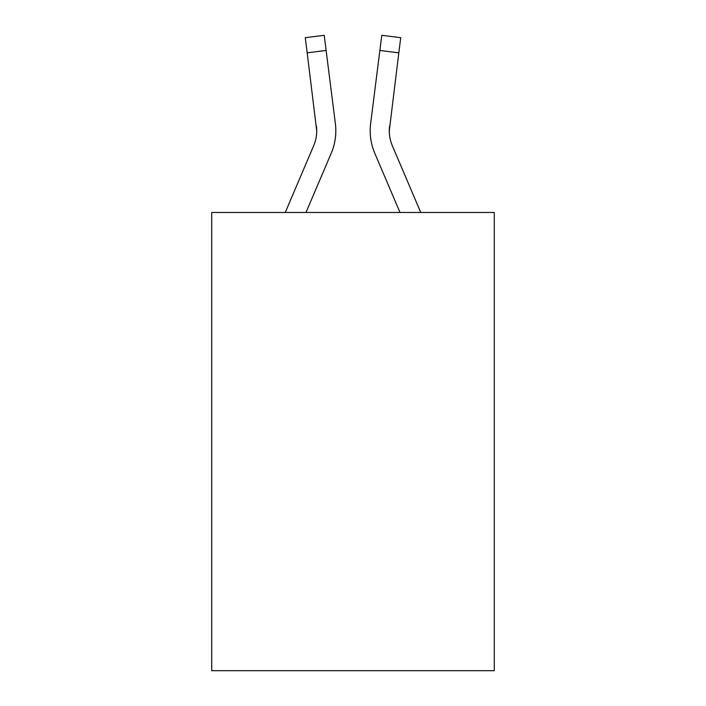 <?xml version="1.0" encoding="UTF-8"?>
<svg xmlns="http://www.w3.org/2000/svg" width="706" height="706" viewBox="0 0 706 706"><rect width="100%" height="100%" fill="white"/><g stroke="black" fill="none" stroke-linecap="round" stroke-linejoin="round"><path stroke-width="1.06" d="M494.288 212.48L494.288 670.7L211.712 670.7L211.712 212.48L494.288 212.48M331.238 153.202L305.998 212.48L331.238 153.202A57.274 57.274 -37.5 0 0 335.368 123.585L326.128 50.453L307.181 52.844L305.266 37.692L324.213 35.3L326.128 50.453M285.25 212.48L313.676 145.718A38.186 38.186 -20.2 0 0 316.72 130.831L307.181 52.844M335.747 133.54L335.818 131.016M335.076 121.291L335.368 123.585L335.076 121.291M420.75 212.48L392.324 145.718A38.186 38.186 20.2 0 1 389.28 130.831L398.819 52.844L379.872 50.453L381.787 35.3L400.734 37.692L398.819 52.844M374.762 153.202L400.002 212.48L374.762 153.202A57.274 57.274 37.5 0 1 370.632 123.585L379.872 50.453M389.324 132.631L389.58 125.977A38.186 38.186 37.5 0 0 392.324 145.718A38.186 38.186 37.5 0 1 389.28 130.831L389.58 125.977M313.676 145.718A38.186 38.186 -37.5 0 0 316.72 130.831A38.186 38.186 -37.5 0 1 313.676 145.718A38.186 38.186 -37.5 0 0 316.72 130.831A38.186 38.186 -37.5 0 1 313.676 145.718A38.186 38.186 -37.5 0 0 316.72 130.831A38.186 38.186 -37.5 0 1 313.676 145.718A38.186 38.186 -37.5 0 0 316.72 130.831A38.186 38.186 -37.5 0 1 313.676 145.718A38.186 38.186 -37.5 0 0 316.72 130.831A38.186 38.186 -37.5 0 1 313.676 145.718A38.186 38.186 -37.5 0 0 316.72 130.831A38.186 38.186 -37.5 0 1 313.676 145.718A38.186 38.186 -37.5 0 0 316.72 130.831A38.186 38.186 -37.5 0 1 313.676 145.718A38.186 38.186 -37.5 0 0 316.72 130.831A38.186 38.186 -37.5 0 1 313.676 145.718A38.186 38.186 -37.5 0 0 316.72 130.831A38.186 38.186 -37.5 0 1 313.676 145.718A38.186 38.186 -37.5 0 0 316.72 130.831A38.186 38.186 -37.5 0 1 313.676 145.718A38.186 38.186 -37.5 0 0 316.72 130.831A38.186 38.186 -37.5 0 1 313.676 145.718A38.186 38.186 -37.5 0 0 316.72 130.831A38.186 38.186 -37.5 0 1 313.676 145.718A38.186 38.186 -37.5 0 0 316.72 130.831A38.186 38.186 -37.5 0 1 313.676 145.718A38.186 38.186 -37.5 0 0 316.72 130.831A38.186 38.186 -37.5 0 1 313.676 145.718A38.186 38.186 -37.5 0 0 316.72 130.831A38.186 38.186 -37.5 0 1 313.676 145.718A38.186 38.186 -37.5 0 0 316.72 130.831A38.186 38.186 -37.5 0 1 313.676 145.718A38.186 38.186 -37.5 0 0 316.72 130.831A38.186 38.186 -37.5 0 1 313.676 145.718A38.186 38.186 -37.5 0 0 316.72 130.831A38.186 38.186 -37.5 0 1 313.676 145.718A38.186 38.186 -37.5 0 0 316.72 130.831A38.186 38.186 -37.5 0 1 313.676 145.718A38.186 38.186 -37.5 0 0 316.42 125.977L316.72 130.831M392.324 145.718A38.186 38.186 37.5 0 1 389.28 130.831A38.186 38.186 37.5 0 0 392.324 145.718A38.186 38.186 37.5 0 1 389.28 130.831A38.186 38.186 37.5 0 0 392.324 145.718A38.186 38.186 37.5 0 1 389.28 130.831A38.186 38.186 37.5 0 0 392.324 145.718A38.186 38.186 37.5 0 1 389.28 130.831A38.186 38.186 37.5 0 0 392.324 145.718A38.186 38.186 37.5 0 1 389.28 130.831A38.186 38.186 37.5 0 0 392.324 145.718A38.186 38.186 37.5 0 1 389.28 130.831A38.186 38.186 37.5 0 0 392.324 145.718A38.186 38.186 37.5 0 1 389.28 130.831A38.186 38.186 37.5 0 0 392.324 145.718A38.186 38.186 37.5 0 1 389.28 130.831A38.186 38.186 37.5 0 0 392.324 145.718A38.186 38.186 37.5 0 1 389.28 130.831A38.186 38.186 37.5 0 0 392.324 145.718A38.186 38.186 37.5 0 1 389.28 130.831A38.186 38.186 37.5 0 0 392.324 145.718A38.186 38.186 37.5 0 1 389.28 130.831A38.186 38.186 37.5 0 0 392.324 145.718A38.186 38.186 37.5 0 1 389.28 130.831A38.186 38.186 37.5 0 0 392.324 145.718A38.186 38.186 37.5 0 1 389.28 130.831A38.186 38.186 37.5 0 0 392.324 145.718A38.186 38.186 37.5 0 1 389.28 130.831A38.186 38.186 37.5 0 0 392.324 145.718A38.186 38.186 37.5 0 1 389.28 130.831A38.186 38.186 37.5 0 0 392.324 145.718A38.186 38.186 37.5 0 1 389.28 130.831A38.186 38.186 37.5 0 0 392.324 145.718A38.186 38.186 37.5 0 1 389.28 130.831A38.186 38.186 37.5 0 0 392.324 145.718A38.186 38.186 37.5 0 1 389.28 130.831A38.186 38.186 37.5 0 0 392.324 145.718A38.186 38.186 37.5 0 1 389.28 130.831M335.818 130.734L335.747 133.558L335.818 130.734M370.253 133.558L370.182 130.734M400.734 37.692L381.787 35.3M305.266 37.692L324.213 35.3"/></g></svg>
